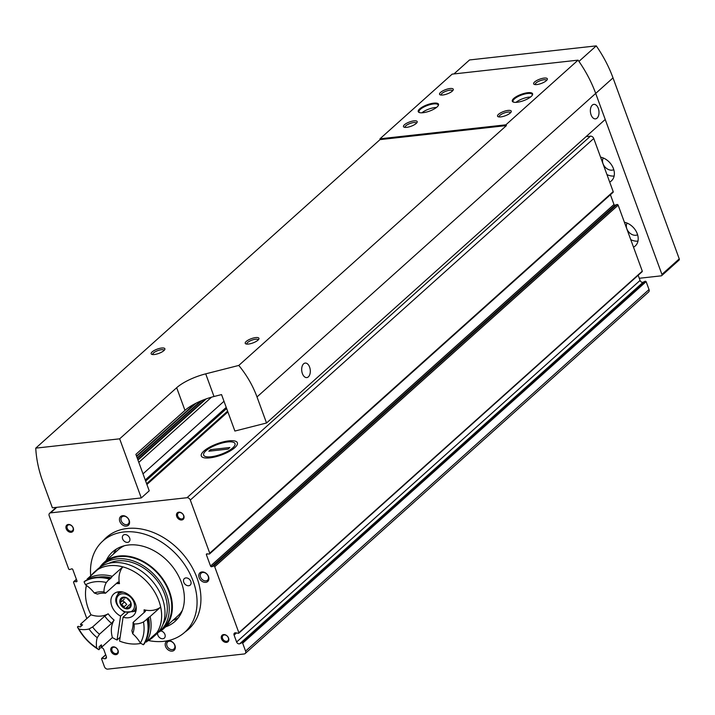 <?xml version="1.0" encoding="UTF-8"?>
<svg xmlns="http://www.w3.org/2000/svg" width="715" height="715" viewBox="0 0 715 715"><rect width="100%" height="100%" fill="white"/><g stroke="black" fill="none" stroke-linecap="round" stroke-linejoin="round"><path stroke-width="1.07" d="M638.173 275.266L640.059 280.441A2.333 1.743 48.1 0 0 643.169 282.193L239.722 643.75L241.902 642.749L242.68 643.187L245.576 651.106A2.923 2.181 48.1 0 1 245.174 653.537A2.923 2.181 48.1 0 1 244.181 653.966L107.768 669.124A2.923 2.181 48.1 0 1 104.47 666.773L101.566 658.864L101.977 658.292L104.694 658.747A2.333 1.743 48.1 0 0 105.999 658.426A2.333 1.743 48.1 0 0 106.32 656.477L103.8 649.577A2.333 1.743 48.1 0 0 100.699 647.826L99.394 648.425M86.819 618.564L73.6 582.421A0.876 0.652 48.1 0 1 74.145 581.563L76.398 581.742A0.876 0.652 48.1 0 0 76.952 580.875L72.805 569.551A0.876 0.652 48.1 0 0 71.697 568.872L69.739 569.524A0.876 0.652 48.1 0 1 68.631 568.845L49.192 515.738A2.923 2.181 48.1 0 1 49.594 513.307A2.923 2.181 48.1 0 1 50.595 512.87L186.999 497.72A2.923 2.181 48.1 0 1 190.306 500.062L209.736 553.169A0.876 0.652 48.1 0 1 209.191 554.027L206.939 553.857A0.876 0.652 48.1 0 0 206.394 554.715L210.532 566.039A0.876 0.652 48.1 0 0 211.64 566.718L213.597 566.074A0.876 0.652 48.1 0 1 214.715 566.754L238.855 632.712L238.444 633.284L235.727 632.829A2.333 1.743 48.1 0 0 234.422 633.159A2.333 1.743 48.1 0 0 234.1 635.108L236.62 641.999A2.333 1.743 48.1 0 0 239.722 643.75M586.041 136.654L590.447 136.163A2.923 2.181 48.1 0 1 593.754 138.504L613.184 191.611A0.876 0.652 48.1 0 1 613.068 192.344L209.62 553.902M610.404 194.721L613.979 204.481L210.532 566.039M641.882 271.727L642.293 271.155L618.153 205.187A0.876 0.652 48.1 0 0 617.045 204.508L615.088 205.16A0.876 0.652 48.1 0 1 613.979 204.481M643.169 282.193L645.35 281.192L646.128 281.63L649.023 289.539A2.923 2.181 48.1 0 1 648.621 291.979L245.174 653.537M211.068 456.769A16.704 5.228 159.9 0 1 203.632 455.106A16.704 5.228 159.9 0 1 217.53 444.462A16.704 5.228 159.9 0 1 235.012 443.631A16.704 5.228 159.9 0 1 227.808 451.263A16.704 5.228 159.9 0 1 211.068 456.769M118.038 650.364A4.379 3.271 -131.9 0 0 111.513 647.567A4.379 3.271 -131.9 0 0 113.989 654.332A4.379 3.271 -131.9 0 0 118.038 650.364M228.577 638.084A4.379 3.271 -131.9 0 0 222.052 635.295A4.379 3.271 -131.9 0 0 224.528 642.061A4.379 3.271 -131.9 0 0 228.577 638.084M183.791 515.694A4.379 3.271 -131.9 0 0 177.257 512.896A4.379 3.271 -131.9 0 0 179.733 519.662A4.379 3.271 -131.9 0 0 183.791 515.694M73.252 527.974A4.379 3.271 -131.9 0 0 66.718 525.176A4.379 3.271 -131.9 0 0 69.194 531.942A4.379 3.271 -131.9 0 0 73.252 527.974M86.247 586.425A5.836 4.37 -131.9 0 0 85.871 588.445M174.96 645.395A5.836 4.37 -131.9 0 0 166.255 641.668A5.836 4.37 -131.9 0 0 169.553 650.695A5.836 4.37 -131.9 0 0 174.96 645.395M208.539 576.63A5.836 4.37 -131.9 0 0 199.834 572.903A5.836 4.37 -131.9 0 0 203.132 581.921A5.836 4.37 -131.9 0 0 208.539 576.63M129.218 520.404A5.836 4.37 -131.9 0 0 120.513 516.677A5.836 4.37 -131.9 0 0 123.811 525.695A5.836 4.37 -131.9 0 0 129.218 520.404M184.971 632.069A61.597 46.064 -131.9 0 0 188.501 629.298A61.597 46.064 -131.9 0 0 197.009 577.908A61.597 46.064 -131.9 0 0 106.276 537.546A61.597 46.064 -131.9 0 0 103.139 540.755M108.135 535.991A61.597 46.064 -131.9 0 0 106.741 537.519M188.572 628.834A61.597 46.064 -131.9 0 0 190.244 627.618M165.621 626.867A46.707 34.928 -131.9 0 0 174.952 621.442A46.707 34.928 -131.9 0 0 181.404 582.475A46.707 34.928 -131.9 0 0 112.604 551.873A46.707 34.928 -131.9 0 0 106.195 560.551M116.509 548.968A46.707 34.928 -131.9 0 0 113.408 554.089M172.833 620.397A46.707 34.928 -131.9 0 0 178.258 617.867M148.416 640.542A61.311 45.849 -131.9 0 0 184.693 632.31A61.311 45.849 -131.9 0 0 193.166 581.17A61.311 45.849 -131.9 0 0 102.862 540.996A61.311 45.849 -131.9 0 0 90.698 575.888M129.674 538.091A4.379 3.271 -131.9 0 0 123.221 535.222A4.379 3.271 -131.9 0 0 123.713 540.665A4.379 3.271 -131.9 0 0 129.066 541.738A4.379 3.271 -131.9 0 0 129.674 538.091M157.702 632.882A4.379 3.271 -131.9 0 0 159.704 637.709A4.379 3.271 -131.9 0 0 164.334 638.093A4.379 3.271 -131.9 0 0 164.933 634.437A4.379 3.271 -131.9 0 0 160.75 630.934M190.816 581.429A4.379 3.271 -131.9 0 0 184.363 578.56A4.379 3.271 -131.9 0 0 184.845 584.012A4.379 3.271 -131.9 0 0 190.208 585.085A4.379 3.271 -131.9 0 0 190.816 581.429M128.879 520.011A4.728 3.539 -131.9 0 0 121.908 516.909A4.728 3.539 -131.9 0 0 122.426 522.79A4.728 3.539 -131.9 0 0 128.217 523.961A4.728 3.539 -131.9 0 0 128.879 520.011M208.19 576.236A4.728 3.539 -131.9 0 0 201.219 573.135A4.728 3.539 -131.9 0 0 201.746 579.025A4.728 3.539 -131.9 0 0 207.538 580.187A4.728 3.539 -131.9 0 0 208.19 576.236M174.621 645.01A4.728 3.539 -131.9 0 0 167.65 641.909A4.728 3.539 -131.9 0 0 168.168 647.79A4.728 3.539 -131.9 0 0 173.959 648.952A4.728 3.539 -131.9 0 0 174.621 645.01M73.002 527.697A3.593 2.681 -131.9 0 0 67.719 525.337A3.593 2.681 -131.9 0 0 68.113 529.806A3.593 2.681 -131.9 0 0 72.51 530.691A3.593 2.681 -131.9 0 0 73.002 527.697M183.541 515.417A3.593 2.681 -131.9 0 0 178.258 513.066A3.593 2.681 -131.9 0 0 178.652 517.526A3.593 2.681 -131.9 0 0 183.049 518.411A3.593 2.681 -131.9 0 0 183.541 515.417M228.335 637.807A3.593 2.681 -131.9 0 0 223.044 635.456A3.593 2.681 -131.9 0 0 223.446 639.916A3.593 2.681 -131.9 0 0 227.835 640.801A3.593 2.681 -131.9 0 0 228.335 637.807M117.796 650.087A3.593 2.681 -131.9 0 0 112.505 647.736A3.593 2.681 -131.9 0 0 112.907 652.196A3.593 2.681 -131.9 0 0 117.296 653.081A3.593 2.681 -131.9 0 0 117.796 650.087M210.55 449.663L229.837 447.519L228.103 449.074L208.816 451.219L210.55 449.663L210.943 450.977M234.797 447.653A19.207 6.006 -20.1 0 0 237.362 442.764A19.207 6.006 -20.1 0 0 217.262 443.729A19.207 6.006 -20.1 0 0 201.29 455.964A19.207 6.006 -20.1 0 0 215.394 456.849A19.207 6.006 -20.1 0 0 234.797 447.653M505.889 124.821L578.06 60.149L452.148 74.137L379.969 138.808L505.889 124.821A113.855 85.139 -131.9 0 1 506.426 125.581L238.783 365.437C246.764 375.116 252.833 385.626 257.007 396.95L266.534 422.994L234.886 431.047L221.543 394.582L214 396.503A29.19 9.125 -20.1 0 0 184.962 410.374L135.877 454.365L149.221 490.821L141.284 497.935L52.383 507.811L42.855 481.767A113.855 85.139 48.1 0 1 35.75 448.144L119.655 438.822L141.284 497.935M578.06 60.149A113.855 85.139 48.1 0 1 578.944 61.401A113.855 85.139 48.1 0 1 595.693 93.415L605.23 119.459L266.534 422.994M423.03 112.72A10.805 3.378 159.9 0 1 419.178 112.487A10.805 3.378 159.9 0 1 427.213 104.765A10.805 3.378 159.9 0 1 438.331 105.48A10.805 3.378 159.9 0 1 423.03 112.72M517.106 102.272A10.805 3.378 159.9 0 1 513.254 102.039A10.805 3.378 159.9 0 1 521.289 94.317A10.805 3.378 159.9 0 1 532.407 95.023A10.805 3.378 159.9 0 1 517.106 102.272M500.795 116.894A7.302 2.279 159.9 0 1 498.194 116.733A7.302 2.279 159.9 0 1 503.619 111.513A7.302 2.279 159.9 0 1 511.136 111.996A7.302 2.279 159.9 0 1 500.795 116.894M442.808 95.006A7.302 2.279 159.9 0 1 440.199 94.845A7.302 2.279 159.9 0 1 445.633 89.625A7.302 2.279 159.9 0 1 453.149 90.108A7.302 2.279 159.9 0 1 442.808 95.006M406.719 127.341A7.302 2.279 159.9 0 1 404.118 127.181A7.302 2.279 159.9 0 1 409.543 121.961A7.302 2.279 159.9 0 1 417.06 122.444A7.302 2.279 159.9 0 1 406.719 127.341M536.885 84.549A7.302 2.279 159.9 0 1 534.275 84.388A7.302 2.279 159.9 0 1 539.709 79.177A7.302 2.279 159.9 0 1 547.216 79.651A7.302 2.279 159.9 0 1 536.885 84.549M35.75 448.144L380.014 139.622A113.855 85.139 -131.9 0 1 379.969 138.808M238.783 365.437L205.714 373.847A29.19 9.125 -20.1 0 0 176.677 387.718L119.655 438.822M309.604 367.099A7.302 4.272 83.7 0 0 305.189 363.077A7.302 4.272 83.7 0 0 301.748 370.799A7.302 4.272 83.7 0 0 306.806 377.583A7.302 4.272 83.7 0 0 309.604 367.099M598.294 108.376A7.302 4.272 83.7 0 0 593.879 104.354A7.302 4.272 83.7 0 0 590.438 112.085A7.302 4.272 83.7 0 0 595.497 118.869A7.302 4.272 83.7 0 0 598.294 108.376M453.945 73.931L469.541 59.953L596.265 45.876L578.944 61.401A113.855 85.139 48.1 0 1 595.693 93.415L661.929 274.399A1.457 1.09 48.1 0 1 661.232 275.838L639.273 278.278M596.265 45.876A113.855 85.139 48.1 0 1 613.014 77.89L679.25 258.875A1.457 1.09 48.1 0 1 679.044 260.099L661.724 275.624M633.508 247.158A14.595 10.913 -131.9 0 0 635.26 245.96A14.595 10.913 -131.9 0 0 637.271 233.778A14.595 10.913 -131.9 0 0 624.401 222.258M609.689 182.057A14.595 10.913 -131.9 0 0 611.432 180.859A14.595 10.913 -131.9 0 0 613.452 168.677A14.595 10.913 -131.9 0 0 600.573 157.148M627.126 223.098A8.026 6.006 -131.9 0 0 628.834 232.107A8.026 6.006 -131.9 0 0 637.61 234.788M630.773 239.668A14.595 10.913 -131.9 0 0 637.959 241.134M603.308 157.997A8.026 6.006 -131.9 0 0 605.015 167.006A8.026 6.006 -131.9 0 0 613.783 169.687M606.946 174.567A14.595 10.913 -131.9 0 0 614.14 176.033M506.426 125.581L380.014 139.622M154.404 354.506A7.302 2.279 159.9 0 1 151.794 354.345A7.302 2.279 159.9 0 1 157.228 349.126A7.302 2.279 159.9 0 1 164.745 349.608A7.302 2.279 159.9 0 1 154.404 354.506M248.48 344.049A7.302 2.279 159.9 0 1 245.871 343.888A7.302 2.279 159.9 0 1 251.305 338.678A7.302 2.279 159.9 0 1 258.812 339.16A7.302 2.279 159.9 0 1 248.48 344.049M535.267 84.602A6.033 1.886 159.9 0 1 535.24 84.522A6.033 1.886 159.9 0 1 540.254 80.67A6.033 1.886 159.9 0 1 546.573 80.375A6.033 1.886 159.9 0 1 546.591 80.455M405.11 127.386A6.033 1.886 159.9 0 1 405.074 127.306A6.033 1.886 159.9 0 1 410.088 123.463A6.033 1.886 159.9 0 1 416.407 123.159A6.033 1.886 159.9 0 1 416.434 123.248M441.2 95.05A6.033 1.886 159.9 0 1 441.164 94.97A6.033 1.886 159.9 0 1 446.178 91.127A6.033 1.886 159.9 0 1 452.497 90.823A6.033 1.886 159.9 0 1 452.515 90.903M499.186 116.938A6.033 1.886 159.9 0 1 499.15 116.858A6.033 1.886 159.9 0 1 504.164 113.015A6.033 1.886 159.9 0 1 510.483 112.711A6.033 1.886 159.9 0 1 510.51 112.791M246.863 344.103A6.033 1.886 159.9 0 1 246.836 344.022A6.033 1.886 159.9 0 1 251.85 340.17A6.033 1.886 159.9 0 1 258.169 339.875A6.033 1.886 159.9 0 1 258.187 339.956M152.796 354.551A6.033 1.886 159.9 0 1 152.76 354.47A6.033 1.886 159.9 0 1 157.774 350.627A6.033 1.886 159.9 0 1 164.093 350.323A6.033 1.886 159.9 0 1 164.11 350.404M513.629 102.165A10.216 3.2 159.9 0 1 513.039 101.521A10.216 3.2 159.9 0 1 521.539 95.006A10.216 3.2 159.9 0 1 532.237 94.496A10.216 3.2 159.9 0 1 532.201 95.363M515.98 102.361A10.216 3.2 159.9 0 1 530.53 97.034M419.553 112.613A10.216 3.2 159.9 0 1 418.963 111.969A10.216 3.2 159.9 0 1 427.463 105.454A10.216 3.2 159.9 0 1 438.161 104.944A10.216 3.2 159.9 0 1 438.125 105.82M421.904 112.809A10.216 3.2 159.9 0 1 436.454 107.482M99.716 567.496A44.518 33.292 48.1 0 1 103.961 562.553A44.518 33.292 48.1 0 1 158.471 573.493A44.518 33.292 48.1 0 1 163.386 628.869A44.518 33.292 48.1 0 1 158.015 632.543M103.961 562.553L118.109 549.88A44.518 33.292 48.1 0 1 124.526 545.688M182.397 610.261A44.518 33.292 48.1 0 1 177.535 616.187L163.386 628.869M99.886 567.37A43.821 32.765 48.1 0 1 101.905 565.342L104.426 563.08A43.821 32.765 48.1 0 1 158.078 573.841A43.821 32.765 48.1 0 1 162.922 628.342L160.392 630.612A43.821 32.765 48.1 0 1 158.149 632.391M101.905 565.342A43.821 32.765 48.1 0 1 155.548 576.102A43.821 32.765 48.1 0 1 160.392 630.612M108.752 563.384A41.604 31.111 48.1 0 1 154.315 577.211A41.604 31.111 48.1 0 1 163.091 624.016M91.386 575.271A43.821 32.765 48.1 0 1 94.326 572.134L97.642 569.158A43.821 32.765 48.1 0 1 151.294 579.919A43.821 32.765 48.1 0 1 156.138 634.42L152.813 637.396A43.821 32.765 48.1 0 1 147.513 641.024M120.129 637.262L117.054 640.023A43.821 32.765 48.1 0 1 112.389 637.566A27.733 20.744 -131.9 0 1 114.105 620.084L111.612 623.355A26.571 19.868 48.1 0 1 104.756 616.08L108.18 613.792A27.733 20.744 -131.9 0 1 91.002 614.82A43.821 32.765 48.1 0 1 86.47 585.478M94.326 572.134A43.821 32.765 48.1 0 1 147.969 582.895A43.821 32.765 48.1 0 1 152.813 637.396M146.191 641.65A43.821 32.765 48.1 0 1 145.315 642.025M140.909 643.357A43.821 32.765 48.1 0 1 119.566 641.096L123.078 617.17L127.806 612.943M117.054 640.023L120.567 616.098A14.595 10.913 48.1 0 1 113.828 593.897A14.595 10.913 48.1 0 1 131.703 597.481A14.595 10.913 48.1 0 1 133.312 615.633A14.595 10.913 48.1 0 1 123.078 617.17M145.574 610.869L145.19 611.584L144.099 609.797A27.733 20.744 -131.9 0 0 160.661 607.08A43.794 32.747 48.1 0 1 156.916 632.605L146.378 642.043A27.733 20.744 -131.9 0 0 145.86 640.953M87.865 579.525A27.733 20.744 -131.9 0 0 87.096 579.114L97.633 569.667A43.794 32.747 48.1 0 1 122.801 566.879A27.733 20.744 -131.9 0 0 119.468 583.637L117.635 582.341L118.377 582.037M120.567 616.098L124.866 612.246M118.109 594.094A14.595 10.913 48.1 0 1 118.449 591.788M135.904 611.271A14.595 10.913 48.1 0 1 133.58 611.361M105.516 593.209L103.952 591.931A29.485 22.049 48.1 0 0 94.308 593.003L97.455 594.102A26.571 19.868 48.1 0 1 105.516 593.209L117.635 582.341M99.483 634.223A26.571 19.868 48.1 0 1 92.628 626.948L89.026 628.977A29.485 22.049 48.1 0 0 97.231 637.691L99.483 634.223L111.612 623.355M92.628 626.948L104.756 616.08M77.434 626.975A43.794 32.747 48.1 0 0 98.84 649.712L96.713 647.933A40.871 30.566 48.1 0 1 78.963 629.093L77.434 626.975L78.15 626.331A27.733 20.744 48.1 0 0 80.25 626.948L82.565 624.874A27.733 20.744 -131.9 0 1 80.464 624.258L91.002 614.82M84.066 581.831A43.794 32.747 48.1 0 1 109.225 579.034L109.949 578.39A43.794 32.747 48.1 0 0 84.79 581.188L84.066 581.831L85.478 584.799A40.871 30.566 48.1 0 1 106.329 582.484L109.225 579.034M98.84 649.712L99.564 649.059A27.733 20.744 48.1 0 1 99.045 646.896L101.351 644.823A27.733 20.744 -131.9 0 0 101.87 646.995A43.794 32.747 48.1 0 1 100.136 645.913M98.795 577.041A41.747 31.219 48.1 0 1 111.2 577.809L108.895 579.874A27.733 20.744 48.1 0 1 109.949 578.39M87.096 579.114A43.794 32.747 48.1 0 1 112.264 576.317L122.801 566.879M81.376 625.938A43.794 32.747 48.1 0 1 80.464 624.258M101.87 646.995L112.407 637.548M112.264 576.317A27.733 20.744 -131.9 0 0 111.2 577.809M94.308 593.003A27.733 20.744 -131.9 0 0 85.478 584.799M106.329 582.484A27.733 20.744 -131.9 0 0 103.952 591.931M133.061 622.452A26.571 19.868 48.1 0 1 131.864 630.63L132.695 633.749A29.485 22.049 48.1 0 0 134.134 623.963L133.061 622.452L145.19 611.584M134.134 623.963A27.733 20.744 -131.9 0 0 143.483 621.925A40.871 30.566 48.1 0 1 140.372 643.08A27.733 20.744 -131.9 0 0 132.695 633.749M140.372 643.08L143.349 644.76L144.064 644.117A43.794 32.747 48.1 0 0 147.817 618.591A27.733 20.744 48.1 0 1 146.316 619.61L148.631 617.537A41.747 31.219 48.1 0 1 148.416 632.418M143.483 621.925L147.093 619.235A43.794 32.747 48.1 0 1 143.349 644.76M147.093 619.235L147.817 618.591M148.631 617.537A27.733 20.744 -131.9 0 0 150.123 616.518A43.794 32.747 48.1 0 1 146.378 642.043M150.123 616.518L160.661 607.08M78.963 629.093A27.733 20.744 -131.9 0 0 89.026 628.977M97.231 637.691A27.733 20.744 -131.9 0 0 96.713 647.933M125.608 597.534L125.17 598.089L125.804 597.525M125.331 597.785L121.041 598.214M122.73 598.115L121.273 599.42L121.014 598.24A6.569 4.916 48.1 0 1 126.305 597.651L130.809 602.432L129.996 607.822M121.273 599.42L120.871 602.155L124.142 599.331M123.016 601.226L124.464 601.967L121.702 604.434L120.227 603.603L120.576 602.37M124.464 601.967L126.752 604.398L123.999 606.865L121.702 604.434M126.305 597.651A6.569 4.916 48.1 0 1 130.809 602.432A6.569 4.916 48.1 0 1 130.023 607.804A6.569 4.916 48.1 0 1 124.732 608.385L125.912 608.152M121.014 598.24A6.569 4.916 48.1 0 0 120.227 603.603A6.569 4.916 48.1 0 0 124.732 608.385L123.999 606.865M130.023 607.804L126.197 607.813L129.451 604.738M613.184 191.611L209.736 553.169M593.754 138.504L190.306 500.062M207.314 553.884L206.394 554.715M615.088 205.16L211.64 566.718M617.045 204.508L213.597 566.074M618.153 205.187L214.715 566.754M642.293 271.155L238.855 632.712M236.495 632.963L234.1 635.108M640.059 280.441L236.62 641.999M645.35 281.192L241.902 642.749M646.128 281.63L242.68 643.187M649.023 289.539L245.576 651.106M105.757 654.913L101.977 658.292M106.472 657.157L104.694 658.747M76.442 579.499L74.145 581.563M77.005 581.197L76.398 581.742M56.789 507.319L50.595 512.87M590.447 136.163L186.999 497.72M257.007 396.95L613.014 77.89M176.677 387.718L184.962 410.374M205.714 373.847L214 396.503M679.25 258.875L661.929 274.399M136.494 456.045L194.677 403.904M136.645 456.447L196.089 403.171M137.182 457.922L200.62 401.07M137.334 458.324L201.755 400.588M137.798 459.593L205.089 399.283M137.95 460.022L206.152 398.899M138.808 462.373L211.569 397.165M143.009 473.848L223.992 401.276M145.252 479.962L226.226 407.389M145.654 481.07L226.637 408.497M146.62 483.715L227.602 411.143M144.099 609.797A23.649 17.687 48.1 0 1 144.037 612.621M114.105 620.084A23.649 17.687 48.1 0 1 108.18 613.792M116.188 583.637A23.649 17.687 48.1 0 1 119.468 583.637M130.282 606.266L128.897 607.509M120.183 591.68L117.76 594.514A11.574 8.652 48.1 0 1 123.338 592.145M136.091 606.374A11.574 8.652 48.1 0 1 133.133 611.665L136.208 609.564M124.276 611.468A10.341 7.731 48.1 0 1 118.431 595.497A10.341 7.731 48.1 0 1 133.848 602.093A10.341 7.731 48.1 0 1 124.276 611.468M642.213 271.646L238.774 633.204M105.695 654.752L101.655 658.372M76.371 579.311L73.717 581.697M56.199 507.391L49.594 513.307M109.806 534.775L102.862 540.996M191.638 626.09L184.693 632.31M137.968 460.067L206.251 398.863M146.906 484.502L227.888 411.929M130.908 603.12L130.416 603.558M117.76 594.514C113.631 600.135 115.848 605.98 124.401 612.058L133.133 611.665"/></g></svg>
